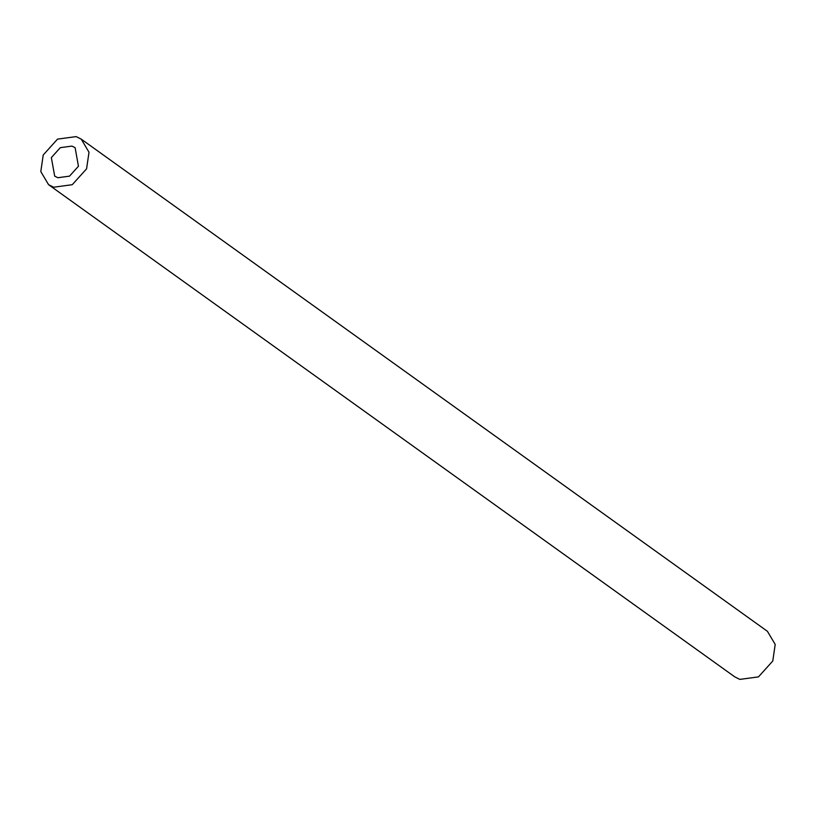 <?xml version="1.0" encoding="UTF-8"?>
<svg xmlns="http://www.w3.org/2000/svg" width="816" height="816" viewBox="0 0 816 816"><rect width="100%" height="100%" fill="white"/><g stroke="black" fill="none" stroke-linecap="round" stroke-linejoin="round"><path stroke-width="1.22" d="M71.941 146.095L75.113 147.676L78.448 166.24L69.503 176.154L57.854 177.725L54.692 176.144L51.347 157.59L60.302 147.665L71.941 146.095M53.632 187.221L72.257 184.702L86.578 168.83L89.005 152.245L81.233 139.138L76.163 136.609L57.538 139.118L43.217 154.989L40.8 171.574L48.572 184.681L53.632 187.221M81.233 139.138L767.428 631.319L775.2 644.426L772.783 661.011L758.462 676.882L739.837 679.391L734.767 676.862L48.572 184.681"/></g></svg>
